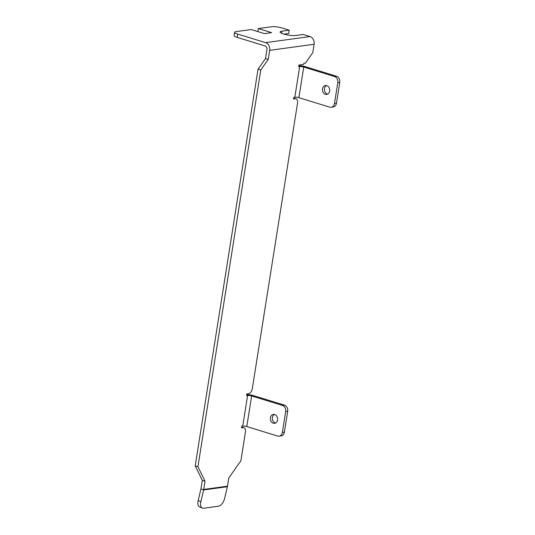 <?xml version="1.0" encoding="UTF-8"?>
<svg xmlns="http://www.w3.org/2000/svg" width="535" height="535" viewBox="0 0 535 535"><rect width="100%" height="100%" fill="white"/><g stroke="black" fill="none" stroke-linecap="round" stroke-linejoin="round"><path stroke-width="0.8" d="M298.838 65.671A6.36 1.317 9 0 1 305.739 66.788L336.535 76.244A5.062 4.086 82.2 0 1 339.785 82.377L336.488 103.208A5.062 4.086 82.2 0 1 333.144 106.987L331.138 107.261A5.062 4.086 -97.8 0 0 334.482 103.482L336.488 103.208M327.661 94.127A4.507 3.638 82.2 0 1 324.477 90.194A4.507 3.638 82.2 0 1 326.49 85.553M246.749 394.556A6.36 1.317 9 0 1 253.643 395.679L284.439 405.135A5.062 4.086 82.2 0 1 287.696 411.261L284.399 432.099A5.062 4.086 82.2 0 1 281.056 435.878L279.049 436.152A5.062 4.086 -97.8 0 0 282.393 432.374L284.399 432.099M275.572 423.018A4.507 3.638 82.2 0 1 272.382 419.086A4.507 3.638 82.2 0 1 274.395 414.444M283.971 34.133L288.693 33.484L289.214 30.174L282.139 28.001A7.61 1.572 9 0 0 271.62 26.75L258.305 28.569L271.606 32.655L264.491 33.625L251.196 29.545L236.102 31.605A7.61 1.572 9 0 0 234.651 32.281A7.61 1.572 9 0 0 237.714 34.079L265.587 42.639A6.36 5.136 -97.8 0 1 269.68 50.343L268.256 59.372L260.779 69.958L197.943 466.707L205.019 481.226L203.721 489.431L227.482 486.181A6.36 5.136 82.2 0 1 227.382 486.71L224.613 498.446A7.61 4.059 112.8 0 1 218.467 506.217L203.614 508.25A7.61 4.059 112.8 0 1 202.357 508.103L199.682 506.979A7.61 4.059 -67.2 0 1 198.177 500.573L200.852 501.696A7.61 4.059 112.8 0 0 202.357 508.103M299.674 66.581L294.825 97.196A2.936 0.609 -171 0 1 298.884 97.678L303.733 67.062A2.936 0.609 9 0 0 299.674 66.581L298.67 66.721L298.938 65.063L303.659 64.414L303.833 63.317L305.418 63.103L312.774 52.677L314.105 44.265A6.36 5.136 82.2 0 0 310.012 36.561L303.245 34.481L295.848 35.497A8.807 1.819 9 0 1 285.991 34.655A8.807 1.819 9 0 1 280.139 31.96A8.807 1.819 9 0 1 281.825 31.184L289.214 30.174M237.714 34.079L237.186 37.39L265.066 45.95A2.936 2.367 -97.8 0 1 266.952 49.508L265.52 58.529L258.051 69.122L195.215 465.871L202.29 480.39L200.993 488.589A2.936 2.367 -97.8 0 1 200.939 488.836L198.177 500.573M237.186 37.39A7.61 1.572 -171 0 1 234.123 35.591L234.651 32.281M257.83 31.585L258.305 28.569M294.825 97.196L293.822 97.337L293.561 98.988L295.327 98.748A5.062 2.802 107.1 0 1 296.036 98.801A5.062 2.802 107.1 0 1 297.513 103.235L252.346 388.417A5.062 2.802 107.1 0 1 248.608 393.713L246.842 393.954L246.582 395.606L247.585 395.472L242.736 426.087L241.733 426.221L241.472 427.88L243.238 427.639A5.062 2.802 107.1 0 1 243.947 427.692A5.062 2.802 107.1 0 1 245.425 432.126L240.877 460.836L228.779 477.976L227.482 486.181M195.215 465.871L197.943 466.707M258.051 69.122L260.779 69.958M265.52 58.529L268.256 59.372M202.29 480.39L205.019 481.226M303.733 67.062L334.529 76.518L336.535 76.244M331.138 107.261A5.062 4.086 -97.8 0 1 329.68 107.134L298.884 97.678M329.66 91.077A4.507 3.638 -97.8 0 0 325.461 85.513A4.507 3.638 -97.8 0 0 322.485 88.877A4.507 3.638 -97.8 0 0 326.684 94.441A4.507 3.638 -97.8 0 0 329.66 91.077M339.785 82.377L337.786 82.651L334.482 103.482M337.786 82.651A5.062 4.086 -97.8 0 0 334.529 76.518M242.736 426.087A2.936 0.609 -171 0 1 246.789 426.569L251.637 395.954A2.936 0.609 9 0 0 247.585 395.472M251.637 395.954L282.433 405.41L284.439 405.135M279.049 436.152A5.062 4.086 -97.8 0 1 277.585 436.025L246.789 426.569M277.571 419.968A4.507 3.638 -97.8 0 0 273.372 414.404A4.507 3.638 -97.8 0 0 270.396 417.768A4.507 3.638 -97.8 0 0 274.589 423.332A4.507 3.638 -97.8 0 0 277.571 419.968M287.696 411.261L285.69 411.535L282.393 432.374M285.69 411.535A5.062 4.086 -97.8 0 0 282.433 405.41M200.852 501.696L203.614 489.96A6.36 5.136 -97.8 0 0 203.721 489.431M310.012 36.561L265.587 42.639M314.105 44.265L269.68 50.343M295.327 98.748L293.682 98.246M243.238 427.639L241.586 427.131M227.382 486.71L203.614 489.96L200.939 488.836M281.504 33.223L281.825 31.184M243.947 427.692L241.613 426.977M296.036 98.801L293.702 98.086"/></g></svg>
